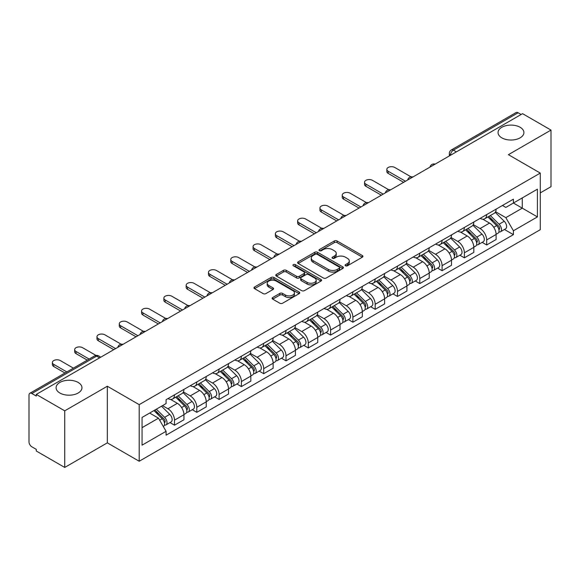 <?xml version="1.0" encoding="UTF-8"?>
<svg xmlns="http://www.w3.org/2000/svg" width="580" height="580" viewBox="0 0 580 580"><rect width="100%" height="100%" fill="white"/><g stroke="black" fill="none" stroke-linecap="round" stroke-linejoin="round"><path stroke-width="0.87" d="M345.499 265.778A1.392 0.805 0 0 0 347.464 265.778L362.369 257.172A1.987 1.145 0 0 0 362.95 256.36A1.987 1.145 0 0 0 362.369 255.555L337.118 240.975A1.987 1.145 0 0 0 334.312 240.975L319.406 249.581A1.392 0.805 0 0 0 319 250.147A1.392 0.805 0 0 0 319.406 250.712A1.392 0.805 0 0 0 321.371 250.712L323.299 249.596A6.351 3.668 0 0 1 332.275 249.596L334.377 250.814A6.351 3.668 0 0 1 336.24 253.409A6.351 3.668 0 0 1 334.377 255.998L332.449 257.114A1.392 0.805 0 0 0 332.043 257.68A1.392 0.805 0 0 0 332.449 258.245A1.392 0.805 0 0 0 334.413 258.245L336.342 257.136A6.351 3.668 0 0 1 345.325 257.136L347.427 258.346A6.351 3.668 0 0 1 349.29 260.942A6.351 3.668 0 0 1 347.427 263.53L345.499 264.647A1.392 0.805 0 0 0 345.093 265.212A1.392 0.805 0 0 0 345.499 265.778L345.499 264.647M78.169 382.445A12.934 7.468 0 0 0 64.068 380.821A12.934 7.468 0 0 0 56.086 387.723A12.934 7.468 0 0 0 59.87 393.008A12.934 7.468 0 0 0 73.972 394.625A12.934 7.468 0 0 0 81.961 387.723A12.934 7.468 0 0 0 78.169 382.445M520.13 127.281A12.934 7.468 0 0 0 506.028 125.664A12.934 7.468 0 0 0 498.039 132.566A12.934 7.468 0 0 0 501.83 137.844A12.934 7.468 0 0 0 515.932 139.461A12.934 7.468 0 0 0 523.914 132.566A12.934 7.468 0 0 0 520.13 127.281M272.716 297.511A1.987 1.145 0 0 0 272.136 298.323A1.987 1.145 0 0 0 272.716 299.135L279.806 303.224A1.987 1.145 0 0 0 282.612 303.224L299.164 293.661A1.987 1.145 0 0 0 299.744 292.856A1.987 1.145 0 0 0 299.164 292.044L273.912 277.465A1.987 1.145 0 0 0 271.106 277.465L254.548 287.02A1.987 1.145 0 0 0 253.968 287.832A1.987 1.145 0 0 0 254.548 288.644L263.11 293.582A1.987 1.145 0 0 0 265.915 293.582L272.999 289.493A1.987 1.145 0 0 0 273.579 288.68A1.987 1.145 0 0 0 272.999 287.876L268.757 285.425A5.307 3.067 0 0 1 267.199 283.257A5.307 3.067 0 0 1 270.476 280.423A5.307 3.067 0 0 1 276.261 281.09L292.885 290.689A5.307 3.067 0 0 1 294.444 292.856A5.307 3.067 0 0 1 291.167 295.684A5.307 3.067 0 0 1 285.382 295.024L282.612 293.422A1.987 1.145 0 0 0 279.806 293.422L272.716 297.511L272.716 299.135M139.2 404.644L107.329 386.236L64.735 410.828L36.286 394.407L522.558 113.665L551 130.087L508.406 154.679L540.277 173.079L139.2 404.644L139.2 461.252L540.277 229.694L540.277 173.079M323.437 278.03A1.987 1.145 0 0 0 326.243 278.03L342.802 268.475A1.987 1.145 0 0 0 343.382 267.663A1.987 1.145 0 0 0 342.802 266.851L317.543 252.271A1.987 1.145 0 0 0 314.737 252.271L298.185 261.834A1.987 1.145 0 0 0 297.598 262.638A1.987 1.145 0 0 0 298.185 263.45L323.437 278.03M293.9 266.082A1.392 0.805 0 0 1 295.307 266.278L295.307 264.625L320.979 279.451A1.987 1.145 0 0 1 321.559 280.256A1.987 1.145 0 0 1 320.979 281.068L304.427 290.623A1.987 1.145 0 0 1 301.622 290.623L276.363 276.044L276.363 274.427A1.987 1.145 0 0 0 275.783 275.239A1.987 1.145 0 0 0 276.363 276.044M276.363 274.427L283.453 270.338A1.987 1.145 0 0 1 286.259 270.338L296.496 276.247A1.987 1.145 0 0 0 299.302 276.247L304.007 273.535A1.987 1.145 0 0 0 304.587 272.723A1.987 1.145 0 0 0 304.007 271.918L293.342 265.756A1.392 0.805 0 0 1 292.936 265.19A1.392 0.805 0 0 1 293.792 264.451A1.392 0.805 0 0 1 295.307 264.625M64.735 410.828L64.735 467.444L36.286 451.022L36.286 449.37L31.856 446.81A4.045 2.335 -120 0 1 29 441.858L29 395.154A4.045 2.335 -120 0 1 29.834 393.298L94.584 355.917A4.045 2.335 60 0 1 96.606 356.12L31.856 393.501A4.045 2.335 -120 0 0 29.834 393.298M540.277 192.886L551 186.702L551 130.087M64.735 467.444L107.329 442.852L139.2 461.252M36.286 394.407L36.286 396.06L31.856 393.501M456.38 151.873L453.379 150.14A4.045 2.335 60 0 0 451.356 149.937L516.106 112.556A4.045 2.335 60 0 1 518.121 112.759L453.379 150.14A4.045 2.335 120 0 0 450.515 155.092L450.515 155.259M521.13 114.492L518.121 112.759M486.678 214.593A9.302 5.365 60 0 1 484.757 218.769L494.189 213.317A9.302 5.365 -120 0 0 496.11 209.148M473.287 224.605L480.102 228.535A9.302 5.365 60 0 1 486.678 239.924L496.11 234.48A9.302 5.365 -120 0 0 489.534 223.09L482.785 219.196M496.11 234.48L496.11 239.511L486.678 244.963L482.154 242.346M484.757 218.769A9.302 5.365 60 0 1 480.175 218.348M486.678 239.924L486.678 244.963M464.384 227.469A9.302 5.365 60 0 1 462.456 231.637L471.888 226.193A9.302 5.365 -120 0 0 473.816 222.017M459.86 255.222L464.384 257.832L473.816 252.387L473.816 247.356A9.302 5.365 -120 0 0 467.241 235.966L460.491 232.065M462.456 231.637A9.302 5.365 60 0 1 457.881 231.217M450.993 237.481L457.809 241.411A9.302 5.365 60 0 1 464.384 252.8L464.384 257.832M442.083 240.338A9.302 5.365 60 0 1 440.155 244.513L449.594 239.069A9.302 5.365 -120 0 0 451.515 234.893M437.559 268.098L442.083 270.708L451.515 265.263L451.515 260.224A9.302 5.365 -120 0 0 444.94 248.842L438.19 244.941M440.155 244.513A9.302 5.365 60 0 1 435.58 244.093M428.692 250.35L435.507 254.286A9.302 5.365 60 0 1 442.083 265.676L442.083 270.708M419.782 253.213A9.302 5.365 60 0 1 417.861 257.389L427.293 251.938A9.302 5.365 -120 0 0 429.222 247.769M415.265 280.966L419.782 283.584L429.222 278.132L429.222 273.1A9.302 5.365 -120 0 0 422.646 261.711L415.889 257.817M417.861 257.389A9.302 5.365 60 0 1 413.279 256.969M406.399 263.226L413.214 267.155A9.302 5.365 60 0 1 419.782 278.545L419.782 283.584M397.488 266.089A9.302 5.365 60 0 1 395.56 270.258L404.992 264.813A9.302 5.365 -120 0 0 406.921 260.637M392.964 293.842L397.488 296.452L406.921 291.008L406.921 285.976A9.302 5.365 -120 0 0 400.345 274.587L393.595 270.686M395.56 270.258A9.302 5.365 60 0 1 390.985 269.838M384.098 276.102L390.913 280.031A9.302 5.365 60 0 1 397.488 291.421L397.488 296.452M375.188 278.958A9.302 5.365 60 0 1 373.266 283.134L382.699 277.689A9.302 5.365 -120 0 0 384.62 273.513M370.663 306.719L375.188 309.329L384.62 303.884L384.62 298.845A9.302 5.365 -120 0 0 378.051 287.462L371.294 283.562M373.266 283.134A9.302 5.365 60 0 1 368.684 282.714M361.804 288.97L368.612 292.907A9.302 5.365 60 0 1 375.188 304.297L375.188 309.329M352.894 291.834A9.302 5.365 60 0 1 350.965 296.01L360.397 290.558A9.302 5.365 -120 0 0 362.326 286.389M348.37 319.587L352.894 322.204L362.326 316.752L362.326 311.721A9.302 5.365 -120 0 0 355.75 300.331L349 296.438M350.965 296.01A9.302 5.365 60 0 1 346.39 295.59M339.503 301.846L346.318 305.776A9.302 5.365 60 0 1 352.894 317.166L352.894 322.204M330.593 304.71A9.302 5.365 60 0 1 328.664 308.879L338.104 303.434A9.302 5.365 -120 0 0 340.025 299.258M326.069 332.463L330.593 335.073L340.025 329.629L340.025 324.597A9.302 5.365 -120 0 0 333.449 313.207L326.7 309.307M328.664 308.879A9.302 5.365 60 0 1 324.089 308.458M317.202 314.723L324.017 318.652A9.302 5.365 60 0 1 330.593 330.042L330.593 335.073M308.292 317.579A9.302 5.365 60 0 1 306.37 321.755L315.803 316.31A9.302 5.365 -120 0 0 317.731 312.134M303.775 345.339L308.299 347.949L317.731 342.505L317.731 337.466A9.302 5.365 -120 0 0 311.156 326.083L304.399 322.183M306.37 321.755A9.302 5.365 60 0 1 301.796 321.334M294.908 327.591L301.723 331.528A9.302 5.365 60 0 1 308.299 342.918L308.299 347.949M285.998 330.455A9.302 5.365 60 0 1 284.07 334.631L293.509 329.179A9.302 5.365 -120 0 0 295.43 325.01M281.474 358.208L285.998 360.825L295.43 355.373L295.43 350.342A9.302 5.365 -120 0 0 288.855 338.952L282.105 335.059M284.07 334.631A9.302 5.365 60 0 1 279.495 334.211M272.607 340.467L279.422 344.397A9.302 5.365 60 0 1 285.998 355.786L285.998 360.825M263.697 343.331A9.302 5.365 60 0 1 261.776 347.5L271.208 342.055A9.302 5.365 -120 0 0 273.137 337.879M259.18 371.084L263.697 373.694L273.137 368.249L273.137 363.218A9.302 5.365 -120 0 0 266.561 351.828L259.804 347.927M261.776 347.5A9.302 5.365 60 0 1 257.194 347.079M250.313 353.343L257.121 357.273A9.302 5.365 60 0 1 263.697 368.662L263.697 373.694M241.403 356.2A9.302 5.365 60 0 1 239.475 360.376L248.907 354.931A9.302 5.365 -120 0 0 250.835 350.755M236.879 383.96L241.403 386.57L250.835 381.125L250.835 376.087A9.302 5.365 -120 0 0 244.26 364.704L237.51 360.803M239.475 360.376A9.302 5.365 60 0 1 234.9 359.955M228.012 366.212L234.827 370.149A9.302 5.365 60 0 1 241.403 381.538L241.403 386.57M219.102 369.076A9.302 5.365 60 0 1 217.181 373.252L226.613 367.8A9.302 5.365 -120 0 0 228.535 363.631M214.578 396.829L219.102 399.446L228.535 393.994L228.535 388.962A9.302 5.365 -120 0 0 221.966 377.573L215.209 373.679M217.181 373.252A9.302 5.365 60 0 1 212.599 372.831M205.719 379.088L212.526 383.017A9.302 5.365 60 0 1 219.102 394.407L219.102 399.446M196.808 381.952A9.302 5.365 60 0 1 194.88 386.12L204.312 380.676A9.302 5.365 -120 0 0 206.241 376.5M192.285 409.705L196.808 412.315L206.241 406.87L206.241 401.838A9.302 5.365 -120 0 0 199.665 390.449L192.915 386.548M194.88 386.12A9.302 5.365 60 0 1 190.305 385.7M183.418 391.964L190.233 395.893A9.302 5.365 60 0 1 196.808 407.283L196.808 412.315M174.507 394.821A9.302 5.365 60 0 1 172.579 398.997L182.018 393.552A9.302 5.365 -120 0 0 183.94 389.376M169.983 422.581L174.507 425.191L183.94 419.746L183.94 414.707A9.302 5.365 -120 0 0 177.364 403.325L170.614 399.424M172.579 398.997A9.302 5.365 60 0 1 168.004 398.576M162.501 405.63L167.932 408.77A9.302 5.365 60 0 1 174.507 420.159L174.507 425.191M502.476 205.472L505.833 207.415L537.421 189.174L522.268 197.925L522.268 208.155L505.833 217.645L495.588 211.729M142.064 427.663L158.5 418.173L166.076 431.295L142.064 445.164L142.064 417.433L166.076 403.571L166.076 399.692L513.409 199.157L513.409 203.036L537.421 216.905L513.409 230.768L505.833 217.645M537.421 189.174L537.421 216.905M166.076 431.295L166.076 435.174L513.409 234.646L513.409 230.768M107.329 386.236L107.329 442.852M158.5 418.173L149.64 413.061M504.455 229.477L513.409 234.646M346.057 265.974L347.427 265.183A6.351 3.668 0 0 0 349.29 262.588L349.29 260.942M336.24 253.409L336.24 255.055A6.351 3.668 0 0 1 334.377 257.65L333.007 258.441M362.34 257.187L337.118 242.621A1.987 1.145 0 0 0 334.312 242.621L319.957 250.908M342.773 268.489L317.543 253.924A1.987 1.145 0 0 0 314.737 253.924L298.207 263.465L298.185 261.834M339.293 268.228A1.392 0.805 0 0 0 339.699 267.663A1.392 0.805 0 0 0 339.293 267.097L317.122 254.294A1.392 0.805 0 0 0 315.157 254.294L313.127 255.475A6.351 3.668 0 0 0 311.264 258.064A6.351 3.668 0 0 0 313.127 260.659L328.28 269.403A6.351 3.668 0 0 0 337.255 269.403L339.293 268.228L339.293 269.881A1.392 0.805 0 0 0 339.699 269.316L339.699 267.663M311.264 258.064L311.264 259.717A6.351 3.668 0 0 0 313.127 262.305L313.127 260.659M339.293 269.881L337.255 271.056A6.351 3.668 0 0 1 328.28 271.056L313.127 262.305M276.392 276.058L283.453 271.984L283.453 270.338M304.587 272.723L304.587 274.376A1.987 1.145 0 0 1 304.007 275.188L299.302 277.9A1.987 1.145 0 0 1 296.496 277.9L286.259 271.984A1.987 1.145 0 0 0 283.453 271.984M295.307 266.278L320.957 281.082M307.125 282.387A5.307 3.067 0 0 0 312.91 283.047A5.307 3.067 0 0 0 316.187 280.22A5.307 3.067 0 0 0 314.635 278.052L308.777 274.666A1.987 1.145 0 0 0 305.972 274.666L301.267 277.385A1.987 1.145 0 0 0 300.687 278.19A1.987 1.145 0 0 0 301.267 279.002L307.125 282.387L307.125 284.033A5.307 3.067 0 0 0 312.91 284.7A5.307 3.067 0 0 0 316.187 281.865L316.187 280.22M300.687 278.19L300.687 279.843A1.987 1.145 0 0 0 301.267 280.655L301.267 279.002M307.125 284.033L301.267 280.655M294.444 292.856L294.444 294.502A5.307 3.067 0 0 1 291.167 297.337A5.307 3.067 0 0 1 285.382 296.67L282.612 295.075A1.987 1.145 0 0 0 279.806 295.075L272.745 299.149M267.199 283.257L267.199 284.903A5.307 3.067 0 0 0 268.757 287.071L268.757 285.425M272.97 289.507L268.757 287.071M299.135 293.683L273.912 279.118A1.987 1.145 0 0 0 271.106 279.118L254.576 288.659M487.882 216.963L496.661 225.627A5.053 2.914 60 0 1 497.995 233.204L496.11 234.291M489.629 218.689L493.355 220.842M411.01 176.849L394.77 167.468A4.647 2.683 -0 0 0 389.702 166.888A4.647 2.683 -0 0 0 386.838 169.367A4.647 2.683 -0 0 0 388.194 171.267L405.492 181.25M488.853 216.398L498.474 225.888A2.429 1.399 60 0 1 499.112 229.528A2.429 1.399 60 0 1 498.894 229.615M490.31 215.557L499.09 224.221A5.053 2.914 60 0 1 500.424 231.797A5.053 2.914 60 0 1 498.901 231.964M495.226 212.36L504.238 221.256A5.053 2.914 60 0 1 505.572 228.832L500.424 231.797M403.637 182.323L388.194 173.413A4.647 2.683 180 0 1 386.838 171.513L386.838 169.367M465.58 229.832L474.367 238.503A5.053 2.914 60 0 1 475.701 246.079L473.816 247.167M467.335 231.565L471.054 233.711M388.709 189.718L372.476 180.344A4.647 2.683 -0 0 0 367.408 179.764A4.647 2.683 -0 0 0 364.537 182.243A4.647 2.683 -0 0 0 365.9 184.143L383.191 194.126M466.552 229.274L476.173 238.764A2.429 1.399 60 0 1 476.818 242.396A2.429 1.399 60 0 1 476.593 242.483M468.009 228.433L476.796 237.097A5.053 2.914 60 0 1 478.13 244.673A5.053 2.914 60 0 1 476.6 244.84M472.925 225.236L481.944 234.124A5.053 2.914 60 0 1 483.271 241.7L478.13 244.673M381.336 195.199L365.9 186.289A4.647 2.683 180 0 1 364.537 184.389L364.537 182.243M443.287 242.708L452.066 251.372A5.053 2.914 60 0 1 453.4 258.948L451.515 260.036M445.034 244.434L448.76 246.587M366.415 202.594L350.175 193.22A4.647 2.683 -0 0 0 345.107 192.64A4.647 2.683 -0 0 0 342.236 195.119A4.647 2.683 -0 0 0 343.599 197.012L360.898 207.002M444.258 242.143L453.879 251.633A2.429 1.399 60 0 1 454.517 255.273A2.429 1.399 60 0 1 454.292 255.36M445.715 241.302L454.495 249.973A5.053 2.914 60 0 1 455.829 257.549A5.053 2.914 60 0 1 454.307 257.708M450.631 238.105L459.643 247A5.053 2.914 60 0 1 460.977 254.576L455.829 257.549M359.035 208.075L343.599 199.157A4.647 2.683 180 0 1 342.236 197.265L342.236 195.119M420.986 255.584L429.773 264.248A5.053 2.914 60 0 1 431.099 271.824L429.214 272.912M422.74 257.31L426.459 259.463M344.114 215.47L327.881 206.088A4.647 2.683 -0 0 0 322.813 205.508A4.647 2.683 -0 0 0 319.942 207.988A4.647 2.683 -0 0 0 321.305 209.887L338.597 219.871M421.957 255.019L431.578 264.509A2.429 1.399 60 0 1 432.216 268.149A2.429 1.399 60 0 1 431.998 268.236M423.414 254.178L432.201 262.841A5.053 2.914 60 0 1 433.536 270.418A5.053 2.914 60 0 1 432.006 270.584M428.33 250.981L437.342 259.876A5.053 2.914 60 0 1 438.676 267.452L433.536 270.418M336.741 220.944L321.305 212.033A4.647 2.683 180 0 1 319.942 210.134L319.942 207.988M398.685 268.453L407.472 277.124A5.053 2.914 60 0 1 408.806 284.7L406.921 285.788M400.439 270.186L404.166 272.332M321.82 228.339L305.58 218.964A4.647 2.683 -0 0 0 300.512 218.385A4.647 2.683 -0 0 0 297.642 220.864A4.647 2.683 -0 0 0 299.005 222.763L316.303 232.747M399.663 267.895L409.284 277.385A2.429 1.399 60 0 1 409.922 281.017A2.429 1.399 60 0 1 409.697 281.104M401.121 267.054L409.9 275.717A5.053 2.914 60 0 1 411.235 283.294A5.053 2.914 60 0 1 409.705 283.461M406.036 263.856L415.048 272.745A5.053 2.914 60 0 1 416.382 280.321L411.235 283.294M314.44 233.82L299.005 224.91A4.647 2.683 180 0 1 297.642 223.01L297.642 220.864M376.391 281.329L385.171 289.993A5.053 2.914 60 0 1 386.505 297.569L384.62 298.656M378.138 283.055L381.865 285.208M299.519 241.215L283.279 231.84A4.647 2.683 -0 0 0 278.219 231.261A4.647 2.683 -0 0 0 275.348 233.74A4.647 2.683 -0 0 0 276.704 235.632L294.002 245.623M377.363 280.763L386.983 290.254A2.429 1.399 60 0 1 387.621 293.893A2.429 1.399 60 0 1 387.404 293.98M378.82 279.923L387.607 288.594A5.053 2.914 60 0 1 388.934 296.17A5.053 2.914 60 0 1 387.411 296.329M383.735 276.725L392.747 285.621A5.053 2.914 60 0 1 394.081 293.197L388.934 296.17M292.146 246.696L276.704 237.778A4.647 2.683 180 0 1 275.348 235.886L275.348 233.74M354.09 294.205L362.877 302.869A5.053 2.914 60 0 1 364.211 310.445L362.326 311.532M355.844 295.93L359.564 298.084M277.218 254.091L260.986 244.709A4.647 2.683 -0 0 0 255.918 244.129A4.647 2.683 -0 0 0 253.047 246.609A4.647 2.683 -0 0 0 254.41 248.508L271.701 258.492M355.069 293.639L364.682 303.13A2.429 1.399 60 0 1 365.327 306.769A2.429 1.399 60 0 1 365.103 306.856M356.519 292.798L365.306 301.462A5.053 2.914 60 0 1 366.64 309.038A5.053 2.914 60 0 1 365.11 309.205M361.434 289.601L370.453 298.497A5.053 2.914 60 0 1 371.787 306.073L366.64 309.038M269.845 259.564L254.41 250.654A4.647 2.683 180 0 1 253.047 248.755L253.047 246.609M331.796 307.074L340.576 315.745A5.053 2.914 60 0 1 341.91 323.321L340.025 324.409M333.543 308.806L337.27 310.952M254.924 266.959L238.685 257.585A4.647 2.683 -0 0 0 233.617 257.005A4.647 2.683 -0 0 0 230.753 259.485A4.647 2.683 -0 0 0 232.109 261.384L249.407 271.368M332.768 306.515L342.388 316.006A2.429 1.399 60 0 1 343.026 319.638A2.429 1.399 60 0 1 342.809 319.725M334.225 305.674L343.005 314.338A5.053 2.914 60 0 1 344.339 321.914A5.053 2.914 60 0 1 342.816 322.081M339.14 302.477L348.152 311.366A5.053 2.914 60 0 1 349.486 318.942L344.339 321.914M247.544 272.44L232.109 263.53A4.647 2.683 180 0 1 230.753 261.631L230.753 259.485M309.495 319.95L318.282 328.613A5.053 2.914 60 0 1 319.616 336.19L317.724 337.277M311.25 321.675L314.969 323.829M232.624 279.836L216.391 270.461A4.647 2.683 -0 0 0 211.323 269.881A4.647 2.683 -0 0 0 208.452 272.361A4.647 2.683 -0 0 0 209.815 274.253L227.106 284.243M310.467 319.384L320.087 328.875A2.429 1.399 60 0 1 320.726 332.514A2.429 1.399 60 0 1 320.508 332.601M311.924 318.543L320.711 327.214A5.053 2.914 60 0 1 322.045 334.79A5.053 2.914 60 0 1 320.515 334.95M316.839 315.346L325.858 324.242A5.053 2.914 60 0 1 327.185 331.818L322.045 334.79M225.25 285.317L209.815 276.399A4.647 2.683 180 0 1 208.452 274.507L208.452 272.361M287.194 332.826L295.981 341.489A5.053 2.914 60 0 1 297.315 349.066L295.43 350.153M288.949 334.551L292.675 336.704M210.33 292.712L194.09 283.33A4.647 2.683 -0 0 0 189.022 282.75A4.647 2.683 -0 0 0 186.151 285.23A4.647 2.683 -0 0 0 187.514 287.129L204.812 297.112M288.173 332.26L297.794 341.75A2.429 1.399 60 0 1 298.432 345.39A2.429 1.399 60 0 1 298.207 345.477M289.63 331.419L298.41 340.083A5.053 2.914 60 0 1 299.744 347.659A5.053 2.914 60 0 1 298.221 347.826M294.546 328.222L303.558 337.118A5.053 2.914 60 0 1 304.892 344.694L299.744 347.659M202.949 298.185L187.514 289.275A4.647 2.683 180 0 1 186.151 287.375L186.151 285.23M264.9 345.695L273.688 354.365A5.053 2.914 60 0 1 275.014 361.942L273.129 363.029M266.655 347.427L270.374 349.573M188.029 305.58L171.796 296.206A4.647 2.683 -0 0 0 166.728 295.626A4.647 2.683 -0 0 0 163.857 298.106A4.647 2.683 -0 0 0 165.22 300.005L182.512 309.988M265.872 345.136L275.493 354.626A2.429 1.399 60 0 1 276.131 358.259A2.429 1.399 60 0 1 275.913 358.346M267.329 344.295L276.116 352.959A5.053 2.914 60 0 1 277.45 360.535A5.053 2.914 60 0 1 275.921 360.702M272.245 341.098L281.257 349.986A5.053 2.914 60 0 1 282.59 357.563L277.45 360.535M180.655 311.061L165.22 302.151A4.647 2.683 180 0 1 163.857 300.251L163.857 298.106M242.6 358.57L251.387 367.234A5.053 2.914 60 0 1 252.72 374.81L250.835 375.898M244.354 360.296L248.081 362.449M165.735 318.456L149.495 309.082A4.647 2.683 -0 0 0 144.427 308.502A4.647 2.683 -0 0 0 141.556 310.981A4.647 2.683 -0 0 0 142.919 312.874L160.218 322.864M243.578 358.005L253.192 367.495A2.429 1.399 60 0 1 253.837 371.135A2.429 1.399 60 0 1 253.612 371.222M245.028 357.164L253.815 365.835A5.053 2.914 60 0 1 255.149 373.411A5.053 2.914 60 0 1 253.619 373.571M249.951 353.967L258.963 362.863A5.053 2.914 60 0 1 260.297 370.439L255.149 373.411M158.354 323.937L142.919 315.02A4.647 2.683 180 0 1 141.556 313.127L141.556 310.981M220.306 371.447L229.085 380.11A5.053 2.914 60 0 1 230.419 387.686L228.535 388.774M222.053 373.172L225.78 375.325M143.434 331.332L127.194 321.951A4.647 2.683 -0 0 0 122.133 321.371A4.647 2.683 -0 0 0 119.263 323.85A4.647 2.683 -0 0 0 120.618 325.75L137.917 335.733M221.277 370.881L230.898 380.371A2.429 1.399 60 0 1 231.536 384.011A2.429 1.399 60 0 1 231.319 384.098M222.735 370.04L231.521 378.704A5.053 2.914 60 0 1 232.848 386.28A5.053 2.914 60 0 1 231.326 386.447M227.65 366.843L236.662 375.738A5.053 2.914 60 0 1 237.996 383.315L232.848 386.28M136.061 336.806L120.618 327.896A4.647 2.683 180 0 1 119.263 325.996L119.263 323.85M198.005 384.315L206.792 392.986A5.053 2.914 60 0 1 208.126 400.562L206.241 401.65M199.759 386.048L203.479 388.194M121.133 344.201L104.9 334.827A4.647 2.683 -0 0 0 99.832 334.247A4.647 2.683 -0 0 0 96.962 336.726A4.647 2.683 -0 0 0 98.325 338.626L115.616 348.609M198.983 383.757L208.597 393.247A2.429 1.399 60 0 1 209.242 396.879A2.429 1.399 60 0 1 209.018 396.966M200.433 382.916L209.22 391.58A5.053 2.914 60 0 1 210.555 399.156A5.053 2.914 60 0 1 209.025 399.323M205.349 379.719L214.368 388.607A5.053 2.914 60 0 1 215.702 396.184L210.555 399.156M113.76 349.682L98.325 340.772A4.647 2.683 180 0 1 96.962 338.872L96.962 336.726M175.711 397.191L184.491 405.855A5.053 2.914 60 0 1 185.825 413.431L183.94 414.519M177.458 398.917L181.185 401.07M95.983 355.424L82.599 347.703A4.647 2.683 -0 0 0 77.531 347.123A4.647 2.683 -0 0 0 74.66 349.602A4.647 2.683 -0 0 0 76.023 351.494L89.132 359.063M176.682 396.626L186.303 406.116A2.429 1.399 60 0 1 186.941 409.755A2.429 1.399 60 0 1 186.724 409.842M178.14 395.785L186.919 404.456A5.053 2.914 60 0 1 188.254 412.032A5.053 2.914 60 0 1 186.731 412.191M183.055 392.587L192.067 401.483A5.053 2.914 60 0 1 193.401 409.06L188.254 412.032M87.275 360.137L76.023 353.64A4.647 2.683 180 0 1 74.66 351.748L74.66 349.602M153.932 410.582L162.197 418.731A5.053 2.914 60 0 1 163.531 426.307L163.277 426.452M155.165 411.793L158.884 413.946M73.413 368.14L60.306 360.571A4.647 2.683 -0 0 0 55.238 359.992A4.647 2.683 -0 0 0 52.367 362.471A4.647 2.683 -0 0 0 53.73 364.37L66.838 371.939M154.903 410.016L164.002 418.992A2.429 1.399 60 0 1 164.64 422.632A2.429 1.399 60 0 1 164.423 422.718M156.361 409.175L164.626 417.325A5.053 2.914 60 0 1 165.96 424.901A5.053 2.914 60 0 1 164.43 425.067M161.508 406.203L169.773 414.359A5.053 2.914 60 0 1 171.1 421.935L165.96 424.901M64.982 373.012L53.73 366.517A4.647 2.683 180 0 1 52.367 364.617L52.367 362.471M450.66 155.172L450.515 155.092A4.045 2.335 0 0 1 449.333 153.439L449.333 155.94M196.808 407.283L206.241 401.838M219.102 394.407L228.535 388.962M241.403 381.538L250.835 376.087M263.697 368.662L273.137 363.218M285.998 355.786L295.43 350.342M308.299 342.918L317.731 337.466M330.593 330.042L340.025 324.597M352.894 317.166L362.326 311.721M375.188 304.297L384.62 298.845M397.488 291.421L406.921 285.976M419.782 278.545L429.222 273.1M442.083 265.676L451.515 260.224M464.384 252.8L473.816 247.356M174.507 420.159L183.94 414.707M167.932 408.77L177.364 403.325M190.233 395.893L199.665 390.449M212.526 383.017L221.966 377.573M234.827 370.149L244.26 364.704M257.121 357.273L266.561 351.828M279.422 344.397L288.855 338.952M301.723 331.528L311.156 326.083M324.017 318.652L333.449 313.207M346.318 305.776L355.75 300.331M368.612 292.907L378.051 287.462M390.913 280.031L400.345 274.587M413.214 267.155L422.646 261.711M435.507 254.286L444.94 248.842M457.809 241.411L467.241 235.966M480.102 228.535L489.534 223.09M434.826 164.314A4.045 2.335 120 0 0 433.042 165.344M412.532 177.19A4.045 2.335 120 0 0 410.749 178.219M390.231 190.059A4.045 2.335 120 0 0 388.448 191.095M367.938 202.935A4.045 2.335 120 0 0 366.147 203.964M345.637 215.811A4.045 2.335 120 0 0 343.853 216.84M323.336 228.68A4.045 2.335 120 0 0 321.552 229.716M301.042 241.555A4.045 2.335 120 0 0 299.258 242.585M278.741 254.431A4.045 2.335 120 0 0 276.957 255.461M256.447 267.3A4.045 2.335 120 0 0 254.663 268.337M234.146 280.176A4.045 2.335 120 0 0 232.362 281.206M211.852 293.052A4.045 2.335 120 0 0 210.061 294.082M189.551 305.921A4.045 2.335 120 0 0 187.768 306.958M167.25 318.797A4.045 2.335 120 0 0 165.467 319.826M144.957 331.673A4.045 2.335 120 0 0 143.173 332.702M122.656 344.542A4.045 2.335 120 0 0 120.872 345.579M99.608 357.853L96.606 356.12A4.045 2.335 120 0 1 98.629 355.917A4.045 4.045 0 0 0 94.584 355.917M347.427 265.183L347.427 263.53M332.449 258.245L332.449 257.114M334.377 257.65L334.377 255.998M319.406 250.712L319.406 249.581M334.312 242.621L334.312 240.975M337.118 242.621L337.118 240.975M362.369 257.172L362.369 255.555M314.737 253.924L314.737 252.271M317.543 253.924L317.543 252.271M342.802 268.475L342.802 266.851M328.28 271.056L328.28 269.403M337.255 271.056L337.255 269.403M286.259 271.984L286.259 270.338M296.496 277.9L296.496 276.247M299.302 277.9L299.302 276.247M304.007 275.188L304.007 273.535M320.979 281.068L320.979 279.451M279.806 295.075L279.806 293.422M282.612 295.075L282.612 293.422M285.382 296.67L285.382 295.024M272.999 289.493L272.999 287.876M254.548 288.644L254.548 287.02M271.106 279.118L271.106 277.465M273.912 279.118L273.912 277.465M299.164 293.661L299.164 292.044M496.661 225.627L493.761 227.302M499.612 228.411L498.706 228.94M504.238 221.256L499.09 224.221M388.194 173.413L388.194 171.267M474.367 238.503L471.46 240.178M477.318 241.287L476.405 241.817M481.944 234.124L476.796 237.097M365.9 186.289L365.9 184.143M452.066 251.372L449.166 253.047M455.017 254.163L454.111 254.685M459.643 247L454.495 249.973M343.599 199.157L343.599 197.012M429.773 264.248L426.865 265.923M432.724 267.032L431.81 267.561M437.342 259.876L432.201 262.841M321.305 212.033L321.305 209.887M407.472 277.124L404.572 278.799M410.423 279.908L409.509 280.437M415.048 272.745L409.9 275.717M299.005 224.91L299.005 222.763M385.171 289.993L382.271 291.668M388.129 292.784L387.215 293.306M392.747 285.621L387.607 288.594M276.704 237.778L276.704 235.632M362.877 302.869L359.97 304.543M365.828 305.653L364.914 306.182M370.453 298.497L365.306 301.462M254.41 250.654L254.41 248.508M340.576 315.745L337.676 317.419M343.527 318.529L342.62 319.058M348.152 311.366L343.005 314.338M232.109 263.53L232.109 261.384M318.282 328.613L315.375 330.288M321.233 331.405L320.32 331.927M325.858 324.242L320.711 327.214M209.815 276.399L209.815 274.253M295.981 341.489L293.081 343.164M298.932 344.274L298.026 344.803M303.558 337.118L298.41 340.083M187.514 289.275L187.514 287.129M273.688 354.365L270.78 356.04M276.638 357.149L275.725 357.679M281.257 349.986L276.116 352.959M165.22 302.151L165.22 300.005M251.387 367.234L248.487 368.909M254.337 370.025L253.424 370.548M258.963 362.863L253.815 365.835M142.919 315.02L142.919 312.874M229.085 380.11L226.186 381.785M232.036 382.894L231.13 383.423M236.662 375.738L231.521 378.704M120.618 327.896L120.618 325.75M206.792 392.986L203.885 394.661M209.743 395.77L208.829 396.299M214.368 388.607L209.22 391.58M98.325 340.772L98.325 338.626M184.491 405.855L181.591 407.53M187.442 408.646L186.535 409.168M192.067 401.483L186.919 404.456M76.023 353.64L76.023 351.494M162.197 418.731L159.667 420.196M165.148 421.515L164.234 422.044M169.773 414.359L164.626 417.325M53.73 366.517L53.73 364.37M435.174 164.118A4.045 4.045 0 0 0 429.983 167.112M412.873 176.987A4.045 4.045 0 0 0 407.689 179.981M390.579 189.863A4.045 4.045 0 0 0 385.388 192.857M368.278 202.739A4.045 4.045 0 0 0 363.087 205.733M345.977 215.608A4.045 4.045 0 0 0 340.793 218.602M323.683 228.484A4.045 4.045 0 0 0 318.493 231.478M301.382 241.36A4.045 4.045 0 0 0 296.199 244.354M279.089 254.228A4.045 4.045 0 0 0 273.898 257.223M256.788 267.105A4.045 4.045 0 0 0 251.604 270.099M234.487 279.981A4.045 4.045 0 0 0 229.303 282.975M212.193 292.849A4.045 4.045 0 0 0 207.002 295.844M189.892 305.725A4.045 4.045 0 0 0 184.708 308.719M167.598 318.601A4.045 4.045 0 0 0 162.407 321.595M145.297 331.47A4.045 4.045 0 0 0 140.113 334.464M123.003 344.346A4.045 4.045 0 0 0 117.812 347.34M100.797 357.164L98.629 355.917M451.356 149.937A4.045 4.045 0 0 0 449.333 153.439"/></g></svg>
